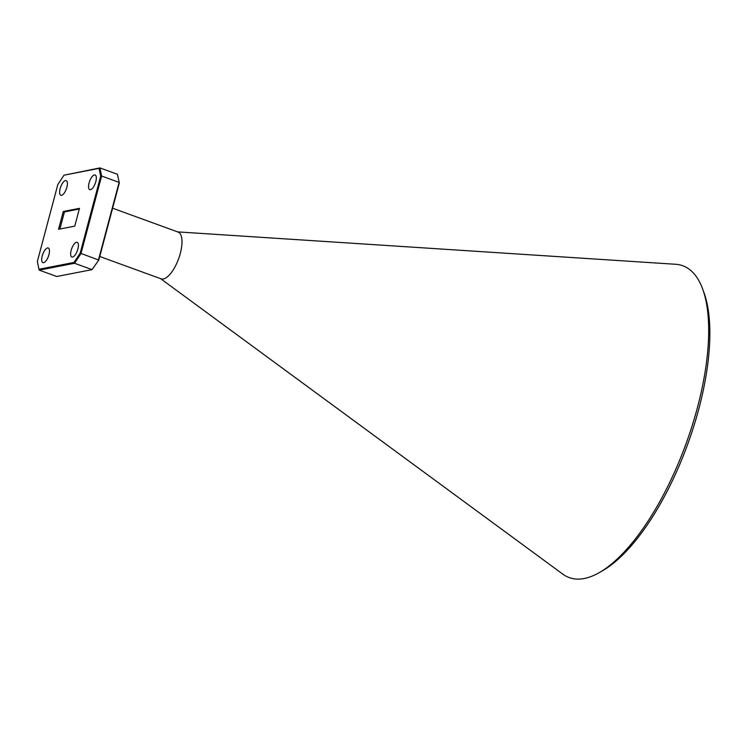 <?xml version="1.0" encoding="UTF-8"?>
<svg xmlns="http://www.w3.org/2000/svg" width="747" height="747" viewBox="0 0 747 747"><rect width="100%" height="100%" fill="white"/><g stroke="black" fill="none" stroke-linecap="round" stroke-linejoin="round"><path stroke-width="1.12" d="M702.712 289.173L704.001 292.712A162.753 62.757 110 0 1 698.781 409.039A162.753 62.757 110 0 1 602.801 570.577L599.533 572.463A165.937 63.99 -70 0 0 697.39 407.759A165.937 63.99 -70 0 0 702.712 289.173A165.937 63.99 -70 0 0 675.69 264.279L177.618 231.887M60.152 188.599A7.797 3.007 -70 0 0 60.834 195.275A7.797 3.007 -70 0 0 66.866 187.292A7.797 3.007 -70 0 0 66.175 180.615A7.797 3.007 -70 0 0 60.152 188.599M71.161 250.338A7.797 3.007 -70 0 0 71.843 257.015A7.797 3.007 -70 0 0 77.875 249.031A7.797 3.007 -70 0 0 77.184 242.355A7.797 3.007 -70 0 0 71.161 250.338M89.089 182.959A7.797 3.007 -70 0 0 89.771 189.635A7.797 3.007 -70 0 0 95.803 181.652A7.797 3.007 -70 0 0 95.112 174.975A7.797 3.007 -70 0 0 89.089 182.959M42.224 255.978A7.797 3.007 -70 0 0 42.906 262.655A7.797 3.007 -70 0 0 48.938 254.671A7.797 3.007 -70 0 0 48.247 247.995A7.797 3.007 -70 0 0 42.224 255.978M99.753 256.492L161.1 278.836A24.884 9.599 -70 0 0 180.316 253.364A24.884 9.599 -70 0 0 178.131 232.074L112.601 208.208M160.586 278.65L562.827 574.154A165.937 63.99 -70 0 0 599.533 572.463M39.255 270.134L56.753 276.511L92.058 269.63L74.56 263.261L39.255 270.134L38.965 269.265L74.028 262.44L80.181 253.158L100.677 176.133L99.062 168.364L63.999 175.19L57.846 184.472L37.35 261.497L38.965 269.265M80.181 253.158L98.473 259.947L119.109 182.399L101.62 176.021L80.984 253.578L74.56 263.261L74.028 262.44M63.999 175.19L99.93 167.916L117.428 174.284L119.333 182.931L98.837 259.947L92.058 269.63L98.837 259.947M74.747 226.136L79.481 208.338L63.28 211.494L58.537 229.292L74.747 226.136M117.428 174.284L119.333 182.931M99.062 168.364L99.93 167.916L101.62 176.021L100.677 176.133M79.303 209.02L64.447 211.915L59.891 229.03M64.447 211.915L63.28 211.494"/></g></svg>
